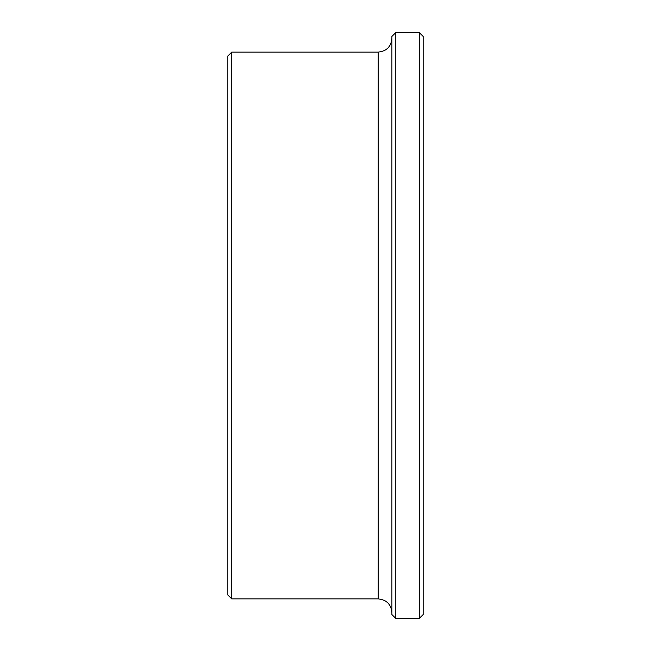 <?xml version="1.0" encoding="UTF-8"?>
<svg xmlns="http://www.w3.org/2000/svg" width="651" height="651" viewBox="0 0 651 651"><rect width="100%" height="100%" fill="white"/><g stroke="black" fill="none" stroke-linecap="round" stroke-linejoin="round"><path stroke-width="0.98" d="M419.244 618.45L423.15 614.544L423.15 36.456L419.244 32.55L395.808 32.55L395.808 618.45L419.244 618.45L419.244 32.55M395.808 618.45L391.902 614.544L391.902 36.456L395.808 32.55M378.231 52.08L378.231 598.92L231.756 598.92L231.756 52.08L378.231 52.08C386.531 51.266 391.088 46.709 391.902 38.409M231.756 598.92L227.85 595.014L227.85 55.986L231.756 52.08M378.231 598.92C386.531 599.734 391.088 604.291 391.902 612.591"/></g></svg>
